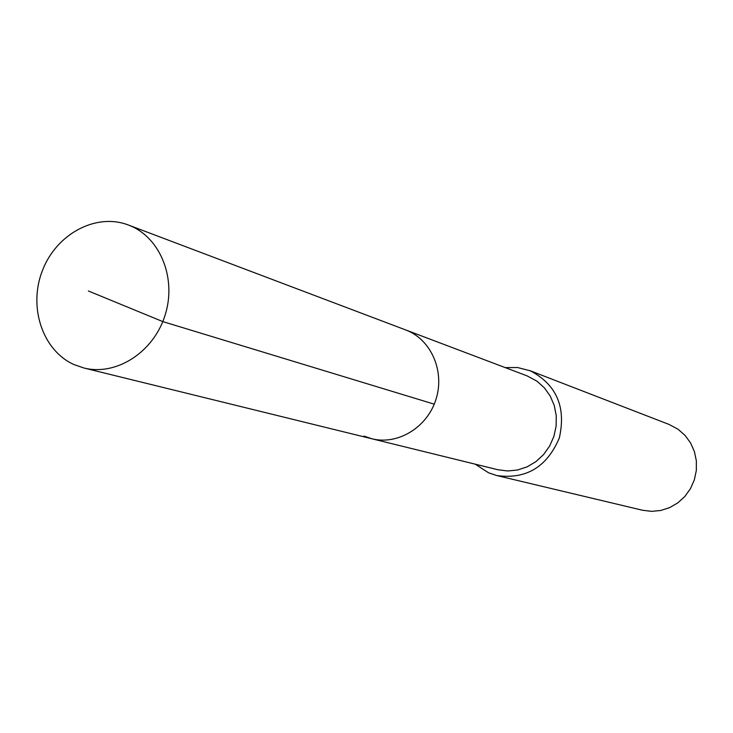 <?xml version="1.0" encoding="UTF-8"?>
<svg xmlns="http://www.w3.org/2000/svg" width="733" height="733" viewBox="0 0 733 733"><rect width="100%" height="100%" fill="white"/><g stroke="black" fill="none" stroke-linecap="round" stroke-linejoin="round"><path stroke-width="1.1" d="M74.097 364.613C42.477 350.576 28.074 306.925 42.432 270.541C56.34 233.974 96.023 212.561 128.348 225.004L130.135 225.709C160.811 238.207 176.946 279.374 164.852 315.923C153.133 352.6 115.961 376.176 83.901 367.993L74.097 364.613M407.108 330.51L405.67 329.932L407.108 330.51C431.746 340.515 445.013 372.144 435.814 399.87C426.918 427.678 397.598 445.307 371.842 438.765C397.598 445.307 426.918 427.678 435.814 399.87C445.013 372.144 431.746 340.515 407.108 330.51M363.953 436.08L371.842 438.765L497.817 469.725L507.612 470.98L517.525 470.018L527.1 466.866L535.915 461.653L543.538 454.616L549.622 446.085L553.882 436.447L556.127 426.139L556.246 415.648L554.24 405.45L550.208 396.022L544.335 387.794L536.913 381.142L527 375.846L128.348 225.004M505.248 367.609L517.553 367.517L530.509 370.88C556.64 384.807 566.242 407.181 559.316 437.995C546.955 467.058 526.12 479.574 496.8 475.552L488.609 472.822L475.231 464.172M496.8 475.552L642.401 510.223L651.564 511.359L660.8 510.47L669.705 507.593L677.851 502.838L684.888 496.424L690.468 488.645L694.343 479.849L696.332 470.449L696.35 460.865L694.389 451.546L690.55 442.915L685.016 435.365L678.034 429.236L669.064 424.444L529.464 370.467M88.391 290.992L162.79 321.595L434.238 404.167M371.842 438.765L83.901 367.993"/></g></svg>
